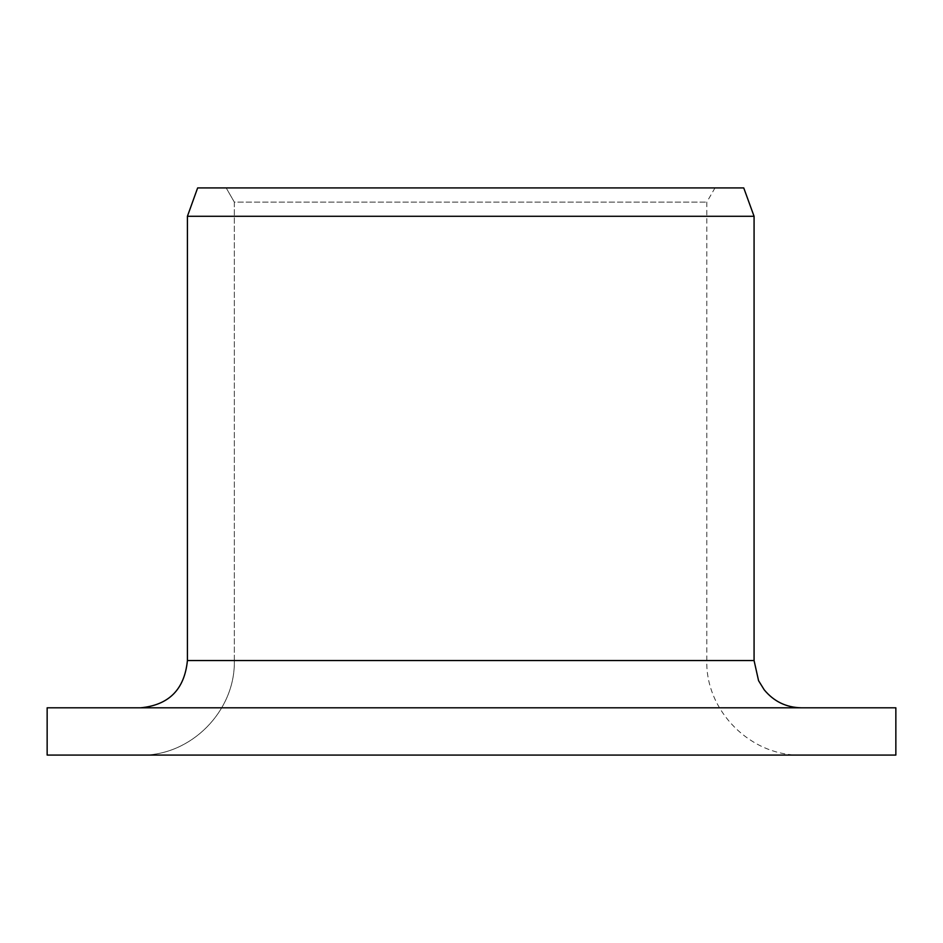 <?xml version="1.0" encoding="UTF-8"?>
<svg xmlns="http://www.w3.org/2000/svg" width="943" height="943" viewBox="0 0 943 943"><rect width="100%" height="100%" fill="white"/><g stroke="black" fill="none" stroke-linecap="round" stroke-linejoin="round"><path stroke-width="0.71" stroke-dasharray="4.71 3.54" d="M743.744 187.928L197.641 187.928L714.994 187.928L226.19 187.928L234.335 202.108L234.335 660.548L706.802 660.548L234.335 660.548C235.491 711.27 190.58 756.31 140.601 755.072L801.326 755.072L47.15 755.072L47.15 707.804L140.601 707.804C168.95 705.093 184.557 689.333 187.409 660.548L187.409 216.289L197.641 187.928L226.19 187.928L234.335 202.108L706.802 202.108L234.335 202.108L234.335 660.548C235.491 711.27 190.58 756.31 140.601 755.072L895.85 755.072M140.601 707.804L895.85 707.804M754.07 216.289L187.409 216.289M754.07 660.548L187.409 660.548M801.326 755.072C750.805 756.369 705.494 711.046 706.802 660.548L706.802 202.108L714.994 187.928"/><path stroke-width="1.41" d="M47.15 755.072L47.15 707.804L895.85 707.804L895.85 755.072L47.15 755.072M140.601 707.804C168.95 705.093 184.557 689.333 187.409 660.548L187.409 216.289L197.641 187.928L743.744 187.928L754.07 216.289L187.409 216.289M187.409 660.548L754.07 660.548L758.561 680.669L764.207 689.805C773.838 701.474 786.203 707.474 801.326 707.804M754.07 660.548L754.07 216.289"/></g></svg>
